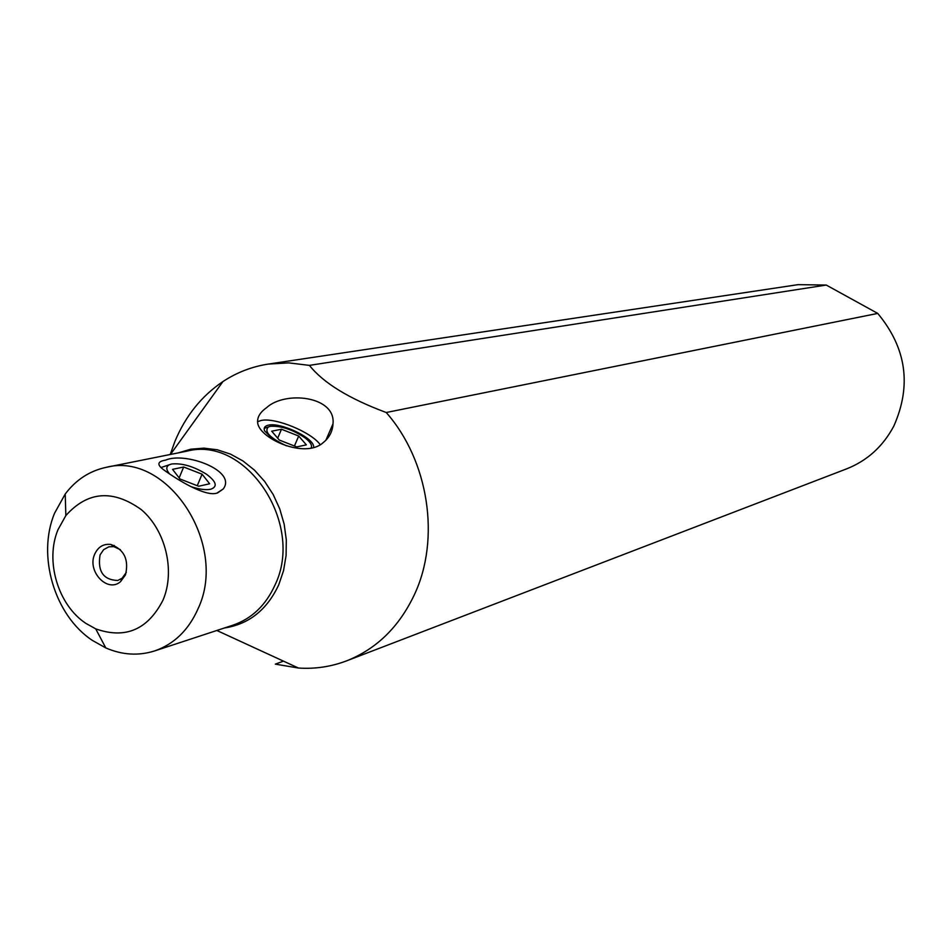 <?xml version="1.0" encoding="UTF-8"?>
<svg xmlns="http://www.w3.org/2000/svg" width="952" height="952" viewBox="0 0 952 952"><rect width="100%" height="100%" fill="white"/><g stroke="black" fill="none" stroke-linecap="round" stroke-linejoin="round"><path stroke-width="1.43" d="M85.882 623.381C57.965 605.055 44.851 560.823 58.024 529.621L65.855 515.556C87.691 491.22 112.836 489.245 141.312 509.641C165.672 530.288 175.442 570.998 163.042 600.046C147.834 629.712 125.39 639.327 95.724 628.867L85.882 623.381M94.688 554.207C86.751 571.283 107.576 593.393 120.606 581.577L125.486 574.853C129.067 559.621 124.176 549.482 110.825 544.449C103.447 543.616 98.068 546.876 94.688 554.207M95.724 628.867L105.779 647.919L92.392 640.422C54.49 615.42 36.759 555.623 54.585 513.176L65.212 494.028C75.993 479.772 89.643 470.883 106.148 467.349C167.326 451.081 228.837 544.508 197.956 608.971C188.484 630.212 174.014 644.207 154.545 650.954L232.966 625.178C251.768 618.681 265.763 605.317 274.961 585.123C304.961 523.838 246.163 435.516 187.08 451.117L106.148 467.349M105.779 647.919C122.189 655 138.445 656.011 154.545 650.954M165.66 460.125C157.068 461.458 156.663 464.873 164.458 470.359C177.488 479.808 205.096 496.849 216.818 493.16L223.208 488.983C237.345 470.669 184.962 451.498 165.66 460.125M283.47 661.14L275.318 664.127L298.44 668.03C315.029 669.137 331.07 666.745 346.576 660.866C376.457 649.002 399.043 626.999 414.31 594.833C440.705 539.082 428.781 460.697 386.226 412.513C348.92 398.614 323.311 382.906 309.412 365.378L288.753 362.879L268.357 364.069C251.959 366.591 236.822 372.422 222.935 381.562C201.586 395.961 185.592 415.881 174.954 441.323L170.218 454.497M266.524 407.718C259.789 412.478 256.861 417.714 257.742 423.426C260.539 439.181 304.997 458.721 322.823 442.93C329.213 437.884 332.605 431.518 332.998 423.83C336.008 395.996 285.017 390.487 266.524 407.718M309.412 365.378L826.253 285.053L798.085 284.648L268.357 364.069M346.576 660.866L846.637 468.86C867.272 460.673 883.004 446.417 893.821 426.068C911.79 385.536 906.435 347.992 877.732 313.41L826.253 285.053M877.732 313.41L386.226 412.513M126.342 572.319L122.118 578.209L117.739 580.482C103.351 579.935 97.461 571.414 100.055 554.921L103.637 549.661L108.861 546.805L113.8 546.626L120.368 549.673M313.815 447.44L313.482 445.548C310.911 436.349 279.971 422.295 268.547 425.139C264.787 425.937 263.454 427.841 264.573 430.863L273.926 440.193M257.528 421.736L261.122 420.475C275.092 417.19 311.292 432.053 320.217 444.667M169.718 474.084C166.017 469.788 165.862 466.682 169.266 464.79L171.646 463.993C182.106 462.969 193.696 466.373 206.429 474.191C216.437 481.652 217.865 486.662 210.725 489.233C205.739 490.232 199.087 489.34 190.793 486.555M183.665 467.015L172.55 469.36L179.999 478.999L198.67 486.246L209.642 483.771L202.086 474.179L183.665 467.015L179.143 477.904M197.266 485.698L202.086 474.179M286.421 445.81C269.856 437.932 263.847 431.649 268.393 426.948L270.404 426.306C281.209 425.687 292.859 429.614 305.342 438.075C310.685 442.335 312.553 445.691 310.983 448.154M281.483 429.245L271.701 431.185L279.281 440.038L296.726 446.916L306.365 444.858L298.702 436.04L281.483 429.245L277.675 438.158M294.418 446.012L298.702 436.04M224.446 627.987C248.948 624.203 267.048 609.804 278.757 584.778L283.541 570.664L286.088 555.54L286.302 539.879L284.16 524.147L279.733 508.856L273.153 494.469L264.644 481.426L254.47 470.133L242.939 460.935L230.42 454.08L217.294 449.784L203.966 448.142L190.84 449.189L178.298 452.878M65.855 515.556L65.212 494.028M216.842 630.486L298.44 668.03M170.444 454.461L222.935 381.562M327.774 438.063L326.726 438.289M112.717 545.829L114.252 545.448M122.118 578.209L120.606 581.577M113.8 546.626L110.825 544.449M217.556 492.969L223.208 488.983M325.882 440.24L332.998 423.83M169.266 464.79L161.066 467.515M268.393 426.948L264.228 428.34"/></g></svg>
